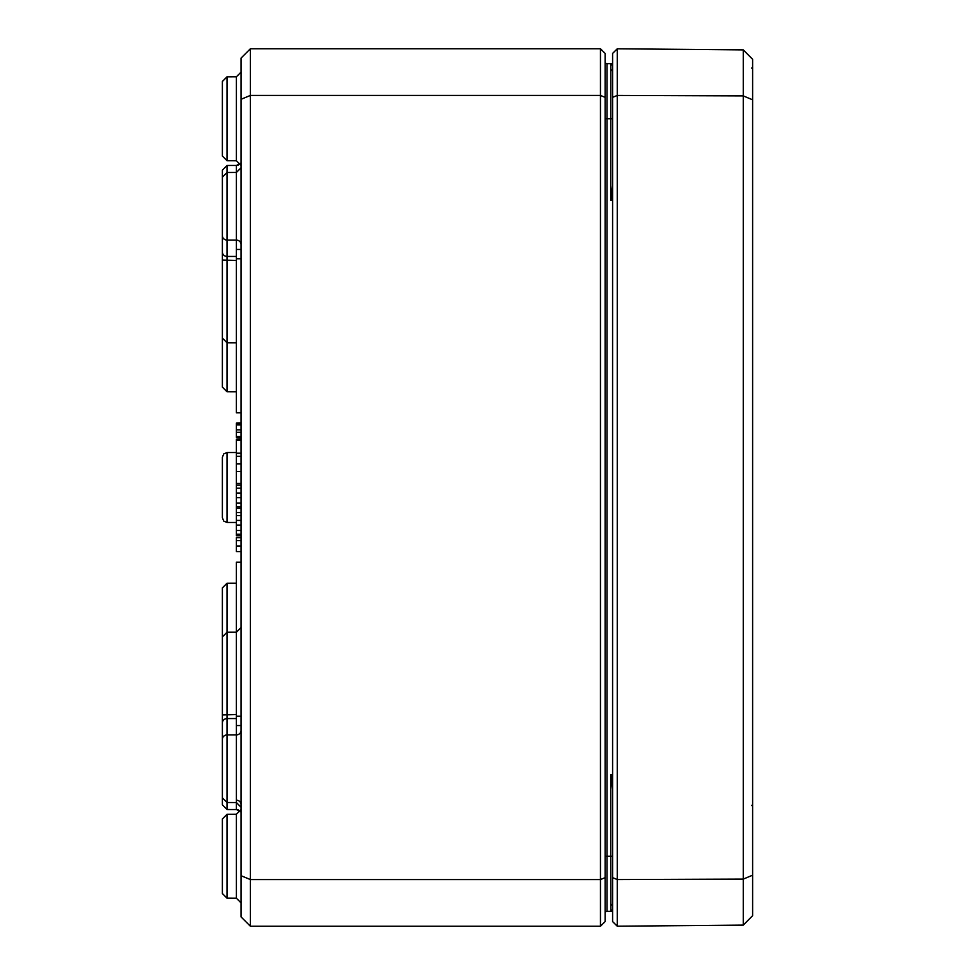 <?xml version="1.0" encoding="UTF-8"?>
<svg xmlns="http://www.w3.org/2000/svg" width="975" height="975" viewBox="0 0 975 975"><rect width="100%" height="100%" fill="white"/><g stroke="black" fill="none" stroke-linecap="round" stroke-linejoin="round"><path stroke-width="1.46" d="M611.154 911.247L612.592 909.431L610.728 911.296L612.592 910.833M612.592 779.683L610.728 774.552L612.592 789.348M611.191 911.235A1.865 1.865 0 0 0 612.592 909.431A1.865 1.865 0 0 1 610.728 911.296L612.592 911.284M612.592 185.652L610.728 200.448L612.592 195.305M612.592 64.167L610.728 63.704L612.592 65.569L612.129 64.313M610.996 63.728L612.592 65.569A1.865 1.865 0 0 0 610.728 63.704L612.592 63.716M605.122 118.767L606.986 118.767L606.986 63.692L610.789 63.704L610.728 200.448L612.592 200.448M606.986 63.692A1.865 1.865 0 0 1 605.122 61.827A1.865 1.865 0 0 0 606.986 63.692A1.865 1.865 0 0 1 605.122 61.827M605.122 856.233L606.986 856.233L606.986 911.308A1.865 1.865 0 0 0 605.122 913.173A1.865 1.865 0 0 1 606.986 911.308L610.728 911.296A1.865 1.865 0 0 0 612.592 909.431M605.122 97.354L605.122 53.418L600.454 48.75L600.454 879.572L250.392 879.572L250.392 48.75L241.057 58.086L241.057 99.292L250.392 95.428L600.454 95.428L605.122 97.354L605.122 921.582L600.454 926.25L250.392 926.25L250.392 879.572L241.057 875.708L241.057 916.914L250.392 926.25M612.592 65.569A1.865 1.865 0 0 0 611.191 63.765A1.865 1.865 0 0 1 612.592 65.569M222.385 81.473L222.385 156.049L227.029 160.717L227.029 76.806L222.385 81.473L227.029 76.806L236.401 76.769L236.401 160.753L241.057 165.421M222.385 818.951L222.385 893.527L227.029 898.194L227.029 814.283L222.385 818.951L227.029 814.283L236.401 814.247L236.401 898.231L241.057 902.899M241.057 99.292L241.057 875.708M605.122 877.646L600.454 879.572L600.454 926.25M600.454 48.75L250.392 48.75M222.385 196.146L222.385 207.468M222.385 751.201L222.385 690.556L222.385 804.85L227.029 809.518L227.029 583.233L222.385 587.901L222.385 648.485M222.385 179.181L222.385 338.093L227.029 342.761L227.029 165.482L222.385 170.15L222.385 193.55M241.057 627.547L236.401 632.214L227.029 632.239L222.385 636.907L222.385 795.819M222.385 457.214L222.385 517.786L223.775 521.113L227.029 522.454L227.029 452.546L223.775 453.887L222.385 457.214M222.385 326.515L222.385 387.099L227.029 391.767L227.029 342.761L236.389 342.786M241.057 483.442L236.389 483.442L236.389 439.213L241.057 439.213M241.057 436.837L236.389 436.837L236.389 423.54L241.057 423.54M241.057 437.3L236.389 437.3L236.389 435.654M236.389 423.54L241.057 423.126M236.389 423.126L241.057 422.894M236.389 424.942L241.057 424.942M236.389 429.841L241.057 429.841M236.389 432.303L241.057 432.303M236.389 436.508L241.057 436.508M241.057 535.726L236.389 535.726L236.389 512.558L241.057 512.558M236.389 515.556L241.057 515.556M236.389 525.062L241.057 525.062M236.389 534.227L241.057 534.227M241.057 508.353L236.389 508.353L236.389 485.172L241.057 485.172M236.389 488.17L241.057 488.17M236.389 497.689L241.057 497.689M236.389 506.854L241.057 506.854M241.057 412.815L236.389 412.815L236.389 249.454L241.057 249.454M236.389 258.789L241.057 258.789M241.057 725.546L236.389 725.546L236.389 562.185L241.057 562.185M236.389 716.211L241.057 716.211M236.389 440.188L241.057 440.188M236.389 453.204L241.057 453.204M236.389 453.338L241.057 453.338M236.389 439.445L241.057 439.445M236.389 456.349L241.057 456.349M236.389 471.51L241.057 471.51M236.389 512.813L236.389 507.414M241.057 551.606L236.389 551.606L236.389 537.639L241.057 537.639M236.389 540.638L241.057 540.638M236.389 439.213L241.057 438.811M617.26 48.787L612.592 53.418L612.592 921.582L617.26 926.213L743.279 925.104L743.279 879.097L752.615 875.197L752.615 59.304L743.279 49.896L743.279 879.097L617.26 879.56L617.26 48.787L743.279 49.896M743.279 925.104L752.615 915.696L752.615 875.197M752.615 99.803L743.279 95.903L617.26 95.44L612.592 97.354M617.26 926.213L617.26 879.56L612.592 877.646M612.592 856.233L610.728 856.233L610.728 774.552L612.592 774.552M612.592 118.767L606.986 118.767L606.986 856.233L610.728 856.233L610.85 911.296M236.401 483.442L236.401 485.172M236.401 800.207A4.668 4.351 180 0 1 241.057 804.57M236.401 725.546L236.401 809.543L240.325 811.7M222.385 714.882L236.401 714.529M236.401 718.551L227.029 718.575A4.668 4.351 180 0 0 222.385 722.926M222.385 739.282A4.668 4.351 -0 0 1 227.029 734.931L236.401 734.894A4.668 4.351 180 0 0 241.057 730.543M222.385 252.074A4.668 4.351 -0 0 0 227.029 256.425L236.401 256.449M236.401 260.471L222.385 260.118M222.385 170.15L227.029 165.482L236.401 165.457L236.401 240.106A4.668 4.351 180 0 1 241.057 244.457M222.385 235.718A4.668 4.351 -0 0 0 227.029 240.069L236.401 240.106L236.401 249.454M236.389 520.418L241.057 520.418M236.389 530.497L241.057 530.497M236.389 493.033L241.057 493.033M236.389 503.124L241.057 503.124M236.389 463.942L241.057 463.942M236.389 546.037L241.057 546.037M610.996 911.272L612.398 910.284M612.227 64.435L611.508 63.875M610.74 903.825L612.592 905.702M610.74 71.175L612.592 69.298M227.029 522.454L236.389 522.49M227.029 452.546L236.389 452.51M227.029 583.233L236.389 583.196M227.029 391.767L236.389 391.804M236.401 160.753L227.029 160.717L222.385 156.049M236.401 76.769L241.057 72.101M236.401 898.231L227.029 898.194L222.385 893.527M236.401 814.247L241.057 809.579M236.962 809.579L238.071 809.859M238.266 809.945L240.069 811.346M236.401 809.543L227.029 809.518L222.385 804.85M241.057 807.215L236.401 802.547L227.029 802.51L222.385 797.842M236.937 165.421L238.071 165.141M238.266 165.055L240.069 163.654M240.325 163.3L236.401 165.457M222.385 177.158L227.029 172.49L236.401 172.453L241.057 167.785M752.615 804.619L751.688 805.545M752.615 67.141L751.688 68.079"/></g></svg>
